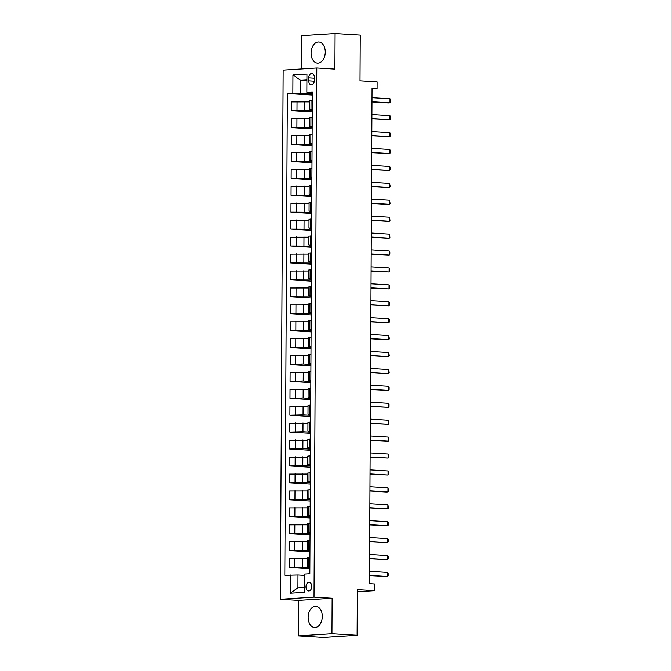 <?xml version="1.0" encoding="UTF-8"?>
<svg xmlns="http://www.w3.org/2000/svg" width="671" height="671" viewBox="0 0 671 671"><rect width="100%" height="100%" fill="white"/><g stroke="black" fill="none" stroke-linecap="round" stroke-linejoin="round"><path stroke-width="1.01" d="M322.306 616.456A10.577 7.071 -86.5 0 0 315.865 606.349A10.577 7.071 -86.5 0 0 308.132 617.362A10.577 7.071 -86.5 0 0 314.573 627.469A10.577 7.071 -86.5 0 0 322.306 616.456M325.267 52.103A10.577 7.071 -86.5 0 0 318.817 41.996A10.577 7.071 -86.5 0 0 311.084 53.001A10.577 7.071 -86.5 0 0 317.526 63.108A10.577 7.071 -86.5 0 0 325.267 52.103M311.805 586.454A4.336 2.902 -86.5 0 0 309.155 582.311A4.336 2.902 -86.5 0 0 305.984 586.823A4.336 2.902 -86.5 0 0 308.626 590.975A4.336 2.902 -86.5 0 0 311.805 586.454M298.31 635.907L323.464 637.45L357.098 635.32L331.944 633.776L332.128 598.247L314.02 597.14L280.386 599.27L298.494 600.386L298.31 635.907L331.944 633.776M314.02 597.14L316.787 67.964L283.154 70.103L280.386 599.27M316.787 67.964L334.896 69.079L335.089 33.55L301.455 35.68L301.279 68.954M335.089 33.55L360.243 35.093L360 80.772L377.102 81.82L377.068 88.58L372.036 88.278L369.444 583.611L374.477 583.921L374.443 590.69L357.333 589.641L357.098 635.32M308.744 77.811L308.727 80.788A4.202 2.81 -86.5 0 0 311.285 84.806A4.202 2.81 -86.5 0 0 314.363 80.436L314.372 77.459A4.202 2.81 -86.5 0 0 311.814 73.441A4.202 2.81 -86.5 0 0 308.744 77.811L314.372 78.155M306.915 79.916L300.574 80.319L300.507 93.177L287.347 93.512L284.823 575.315L297.983 574.98L297.916 587.838L304.257 587.435M292.85 93.16L292.942 74.892L306.941 74.003L306.848 92.271L312.342 93.068M290.325 574.963L290.233 593.239L304.231 592.35L304.324 574.074L309.826 573.73L312.35 91.927L306.848 92.271M357.324 591.772L374.443 590.69M372.036 88.899L377.068 88.58M306.907 80.713L300.574 80.319L292.942 74.892M309.859 566.131L307.192 566.433L309.859 566.743M309.952 549.222L307.284 549.515L309.952 549.826M310.044 532.304L307.368 532.598L310.036 532.917M310.128 515.387L307.461 515.68L310.128 515.999M310.22 498.469L307.544 498.763L310.212 499.081M310.304 481.552L307.637 481.845L310.304 482.164M310.396 464.634L307.721 464.928L310.388 465.246M310.48 447.716L307.813 448.01L310.48 448.329M310.572 430.799L307.905 431.092L310.572 431.411M310.665 413.881L307.989 414.175L310.656 414.493M310.748 396.964L308.081 397.266L310.748 397.576M310.841 380.046L308.165 380.348L310.832 380.658M310.925 363.128L308.257 363.43L310.925 363.741M311.017 346.211L308.341 346.513L311.009 346.823M311.101 329.293L308.434 329.595L311.101 329.906M311.193 312.376L308.526 312.678L311.193 312.988M311.277 295.458L308.61 295.76L311.277 296.07M311.369 278.54L308.702 278.842L311.369 279.153M311.461 261.623L308.786 261.925L311.453 262.235M311.545 244.705L308.878 245.007L311.545 245.318M311.638 227.788L308.962 228.09L311.629 228.4M311.721 210.87L309.054 211.172L311.721 211.482M311.814 193.953L309.138 194.255L311.805 194.565M311.898 177.035L309.23 177.337L311.898 177.647M311.99 160.117L309.323 160.419L311.99 160.73M312.074 143.2L309.406 143.502L312.074 143.812M312.166 126.291L309.499 126.584L312.166 126.894M312.258 109.373L309.583 109.667L312.25 109.985M312.334 93.906L300.507 93.177M309.625 101.858L291.533 101.891L291.482 110.69L312.241 111.956M312.25 110.824L304.642 110.354L291.482 110.69M309.541 118.775L291.44 118.809L291.399 127.607L312.149 128.874M312.158 127.733L291.399 127.607M309.448 135.693L291.357 135.727L291.306 144.525L312.065 145.792M312.074 144.651L291.306 144.525M309.356 152.611L291.264 152.644L291.222 161.443L311.973 162.709M311.981 161.568L291.222 161.443M309.272 169.528L291.18 169.562L291.13 178.36L311.889 179.627M311.889 178.486L291.13 178.36M309.18 186.446L291.088 186.479L291.046 195.278L311.797 196.544M311.805 195.404L291.046 195.278M309.096 203.363L290.996 203.397L290.954 212.187L311.713 213.462M311.713 212.321L290.954 212.187M309.004 220.281L290.912 220.314L290.862 229.105L311.621 230.379M311.629 229.239L290.862 229.105M308.92 237.198L290.82 237.232L290.778 246.022L311.537 247.297M311.537 246.156L290.778 246.022M308.828 254.116L290.736 254.15L290.686 262.94L311.445 264.215M311.453 263.074L290.686 262.94M308.744 271.034L290.644 271.059L290.602 279.857L311.352 281.132M311.361 279.992L290.602 279.857M308.652 287.951L290.56 287.976L290.509 296.775L311.269 298.05M311.277 296.909L290.509 296.775M308.559 304.869L290.468 304.894L290.426 313.692L311.176 314.967M311.185 313.827L290.426 313.692M308.475 321.786L290.384 321.812L290.333 330.61L311.092 331.885M311.092 330.744L303.493 330.275L290.333 330.61M308.383 338.704L290.291 338.729L290.241 347.528L311 348.803M311.009 347.662L303.409 347.192L290.241 347.528M308.299 355.622L290.199 355.647L290.157 364.445L310.916 365.72M310.916 364.579L303.317 364.11L290.157 364.445M308.207 372.539L290.115 372.564L290.065 381.363L310.824 382.638M310.832 381.497L303.225 381.027L290.065 381.363M308.123 389.457L290.023 389.482L289.981 398.28L310.732 399.555M310.74 398.415L303.141 397.945L289.981 398.28M308.031 406.366L289.939 406.4L289.889 415.198L310.648 416.473M310.656 415.332L303.049 414.863L289.889 415.198M307.939 423.284L289.847 423.317L289.805 432.116L310.556 433.391M310.564 432.25L302.965 431.78L289.805 432.116M307.855 440.201L289.763 440.235L289.713 449.033L310.472 450.308M310.472 449.167L302.873 448.698L289.713 449.033M307.763 457.119L289.671 457.152L289.629 465.951L310.379 467.217M310.388 466.085L302.789 465.615L289.629 465.951M307.679 474.036L289.587 474.07L289.536 482.868L310.296 484.135M310.296 483.003L302.696 482.533L289.536 482.868M307.586 490.954L289.495 490.987L289.444 499.786L310.203 501.052M310.212 499.92L302.613 499.45L289.444 499.786M307.503 507.872L289.402 507.905L289.36 516.704L310.119 517.97M310.119 516.838L302.52 516.368L289.36 516.704M307.41 524.789L289.318 524.823L289.268 533.621L310.027 534.888M310.036 533.755L302.428 533.286L289.268 533.621M307.326 541.707L289.226 541.74L289.184 550.539L309.935 551.805M309.943 550.665L289.184 550.539M307.234 558.624L289.142 558.658L289.092 567.456L309.851 568.723M309.859 567.582L289.092 567.456M304.315 575.366L297.983 574.98M312.3 100.575L309.633 100.868L309.583 109.667M287.347 93.512L312.334 95.039M312.216 117.492L309.541 117.786L309.499 126.584M312.124 134.41L309.457 134.703L309.406 143.502M312.032 151.327L309.365 151.621L309.323 160.419M311.948 168.245L309.281 168.538L309.23 177.337M311.856 185.162L309.188 185.456L309.138 194.255M311.772 202.072L309.096 202.374L309.054 211.172M311.68 218.989L309.012 219.291L308.962 228.09M311.596 235.907L308.92 236.209L308.878 245.007M311.503 252.824L308.836 253.126L308.786 261.925M311.411 269.742L308.744 270.044L308.702 278.842M311.327 286.66L308.66 286.962L308.61 295.76M311.235 303.577L308.568 303.879L308.526 312.678M311.151 320.495L308.475 320.797L308.434 329.595M311.059 337.412L308.392 337.714L308.341 346.513M310.975 354.33L308.299 354.632L308.257 363.43M310.883 371.248L308.215 371.549L308.165 380.348M310.799 388.165L308.123 388.467L308.081 397.266M310.707 405.083L308.039 405.385L307.989 414.175M310.614 422L307.947 422.302L307.905 431.092M310.53 438.918L307.863 439.22L307.813 448.01M310.438 455.835L307.771 456.137L307.721 464.928M310.354 472.753L307.679 473.047L307.637 481.845M310.262 489.671L307.595 489.964L307.544 498.763M310.178 506.588L307.503 506.882L307.461 515.68M310.086 523.506L307.419 523.799L307.368 532.598M310.002 540.423L307.326 540.717L307.284 549.515M309.91 557.341L307.243 557.635L307.192 566.433M290.233 593.239L297.916 587.838M332.128 598.247L298.494 600.386M371.994 97.647L389.994 98.754L390.606 101.925L389.977 102.814L388.341 102.915L371.969 101.917M389.994 98.754L389.977 102.814L371.969 101.707M371.902 114.565L389.91 115.672L390.53 116.813L390.514 118.842L389.885 119.732L371.877 118.834M389.91 115.672L389.885 119.732L371.877 118.624M371.809 131.482L389.817 132.59L390.438 133.722L390.43 135.76L389.801 136.649L371.793 135.752M389.817 132.59L389.801 136.649L371.793 135.542M371.726 148.4L389.734 149.507L390.354 150.639L390.337 152.669L389.708 153.567L371.7 152.669M389.734 149.507L389.708 153.567L371.7 152.46M371.633 165.318L389.641 166.425L390.262 167.557L390.254 169.587L389.616 170.484L371.617 169.587M389.641 166.425L389.616 170.484L371.617 169.377M371.549 182.235L389.549 183.342L390.161 186.504L389.532 187.402L387.897 187.503L371.524 186.496M389.549 183.342L389.532 187.402L371.524 186.295M371.457 199.153L389.465 200.26L390.077 203.422L389.44 204.32L387.804 204.42L371.432 203.414M389.465 200.26L389.44 204.32L371.44 203.212M371.373 216.07L389.373 217.178L389.985 220.34L389.356 221.237L387.721 221.338L371.348 220.331M389.373 217.178L389.356 221.237L371.348 220.13M371.281 232.988L389.289 234.095L389.901 237.257L389.264 238.155L387.628 238.255L371.256 237.249M389.289 234.095L389.264 238.155L371.256 237.048M371.189 249.906L389.197 251.004L389.817 252.145L389.809 254.175L389.18 255.072L371.172 254.166M389.197 251.004L389.18 255.072L371.172 253.965M371.105 266.823L389.113 267.922L389.734 269.063L389.717 271.092L389.088 271.99L371.08 271.084M389.113 267.922L389.088 271.99L371.08 270.883M371.013 283.741L389.021 284.84L389.641 285.98L389.633 288.01L389.004 288.899L370.996 288.002M389.021 284.84L389.004 288.899L370.996 287.8M370.929 300.658L388.937 301.757L389.557 302.898L389.541 304.928L388.912 305.817L370.904 304.919M388.937 301.757L388.912 305.817L370.904 304.718M370.837 317.576L388.845 318.675L389.465 319.815L389.457 321.845L388.819 322.734L370.82 321.837M388.845 318.675L388.819 322.734L370.82 321.635M370.753 334.493L388.752 335.592L389.365 338.763L388.735 339.652L387.1 339.761L370.728 338.754M388.752 335.592L388.735 339.652L370.728 338.553M370.66 351.411L388.668 352.51L389.281 355.68L388.643 356.569L387.008 356.678L370.635 355.672M388.668 352.51L388.643 356.569L370.644 355.471M370.577 368.329L388.576 369.427L389.188 372.598L388.559 373.487L386.924 373.596L370.551 372.59M388.576 369.427L388.559 373.487L370.551 372.388M370.484 385.246L388.492 386.345L389.113 387.486L389.096 389.515L388.467 390.405L370.459 389.507M388.492 386.345L388.467 390.405L370.459 389.306M370.392 402.164L388.4 403.263L389.021 404.403L389.012 406.433L388.383 407.322L370.375 406.425M388.4 403.263L388.383 407.322L370.375 406.223M370.308 419.081L388.316 420.18L388.937 421.321L388.92 423.351L388.291 424.24L370.283 423.342M388.316 420.18L388.291 424.24L370.283 423.141M370.216 435.991L388.224 437.098L388.845 438.238L388.836 440.268L388.207 441.157L370.199 440.26M388.224 437.098L388.207 441.157L370.199 440.059M370.132 452.908L388.132 454.015L388.761 455.156L388.744 457.186L388.115 458.075L370.107 457.177M388.132 454.015L388.115 458.075L370.107 456.976M370.04 469.826L388.048 470.933L388.668 472.074L388.66 474.103L388.023 474.993L370.023 474.095M388.048 470.933L388.023 474.993L370.023 473.885M369.956 486.743L387.955 487.851L388.568 491.021L387.939 491.91L386.303 492.011L369.931 491.013M387.955 487.851L387.939 491.91L369.931 490.803M369.864 503.661L387.872 504.768L388.484 507.939L387.846 508.828L386.211 508.928L369.838 507.93M387.872 504.768L387.846 508.828L369.847 507.721M369.771 520.579L387.779 521.686L388.4 522.826L388.392 524.856L387.763 525.745L369.755 524.848M387.779 521.686L387.763 525.745L369.755 524.638M369.687 537.496L387.695 538.603L388.316 539.744L388.299 541.774L387.67 542.663L369.662 541.765M387.695 538.603L387.67 542.663L369.662 541.556M369.595 554.414L387.603 555.521L388.224 556.653L388.215 558.691L387.586 559.58L369.578 558.683M387.603 555.521L387.586 559.58L369.578 558.473M369.511 571.331L387.519 572.438L388.14 573.571L388.123 575.601L387.494 576.498L369.486 575.601M387.519 572.438L387.494 576.498L369.486 575.391M304.642 110.354L304.693 101.556M304.559 127.272L304.6 118.473M304.466 144.19L304.517 135.391M304.382 161.107L304.424 152.309M304.29 178.025L304.34 169.226M304.206 194.942L304.248 186.144M304.114 211.86L304.164 203.061M304.022 228.777L304.072 219.979M303.938 245.695L303.98 236.897M303.846 262.613L303.896 253.814M303.762 279.53L303.804 270.732M303.669 296.448L303.72 287.649M303.586 313.365L303.627 304.567M303.493 330.275L303.544 321.484M303.409 347.192L303.451 338.402M303.317 364.11L303.359 355.32M303.225 381.027L303.275 372.237M303.141 397.945L303.183 389.146M303.049 414.863L303.099 406.064M302.965 431.78L303.007 422.982M302.873 448.698L302.923 439.899M302.789 465.615L302.831 456.817M302.696 482.533L302.747 473.734M302.613 499.45L302.655 490.652M302.52 516.368L302.562 507.57M302.428 533.286L302.478 524.487M302.344 550.203L302.386 541.405M302.252 567.121L302.302 558.322M296.985 110.338L297.035 101.539M310.983 109.448L311.034 100.65M310.899 126.366L310.941 117.568M296.892 127.255L296.943 118.457M310.807 143.284L310.849 134.485M296.808 144.173L296.85 135.374M310.715 160.201L310.765 151.403M296.716 161.09L296.767 152.292M310.631 177.119L310.673 168.32M296.632 178.008L296.674 169.209M310.539 194.036L310.589 185.238M296.54 194.925L296.59 186.127M310.455 210.954L310.497 202.156M296.456 211.843L296.498 203.045M310.363 227.872L310.413 219.073M296.364 228.761L296.414 219.962M310.279 244.789L310.321 235.991M296.28 245.678L296.322 236.88M310.187 261.707L310.237 252.908M296.188 262.596L296.23 253.797M310.094 278.624L310.145 269.826M296.096 279.513L296.146 270.715M310.01 295.542L310.052 286.743M296.012 296.431L296.054 287.633M309.918 312.46L309.968 303.661M295.919 313.349L295.97 304.55M309.834 329.377L309.876 320.579M295.836 330.266L295.877 321.468M309.742 346.295L309.792 337.496M295.743 347.184L295.794 338.385M309.658 363.212L309.7 354.414M295.659 364.093L295.701 355.303M309.566 380.13L309.616 371.331M295.567 381.011L295.617 372.22M309.482 397.039L309.524 388.249M295.483 397.928L295.525 389.138M309.39 413.957L309.432 405.167M295.391 414.846L295.433 406.056M309.297 430.874L309.348 422.084M295.299 431.763L295.349 422.973M309.214 447.792L309.256 439.002M295.215 448.681L295.257 439.882M309.121 464.709L309.172 455.919M295.123 465.599L295.173 456.8M309.037 481.627L309.079 472.829M295.039 482.516L295.081 473.718M308.945 498.545L308.995 489.746M294.946 499.434L294.997 490.635M308.861 515.462L308.903 506.664M294.863 516.351L294.905 507.553M308.769 532.38L308.819 523.581M294.77 533.269L294.821 524.47M308.685 549.297L308.727 540.499M294.678 550.186L294.728 541.388M308.593 566.215L308.635 557.416M294.594 567.104L294.636 558.306M314.322 81.132L308.727 80.788"/></g></svg>
